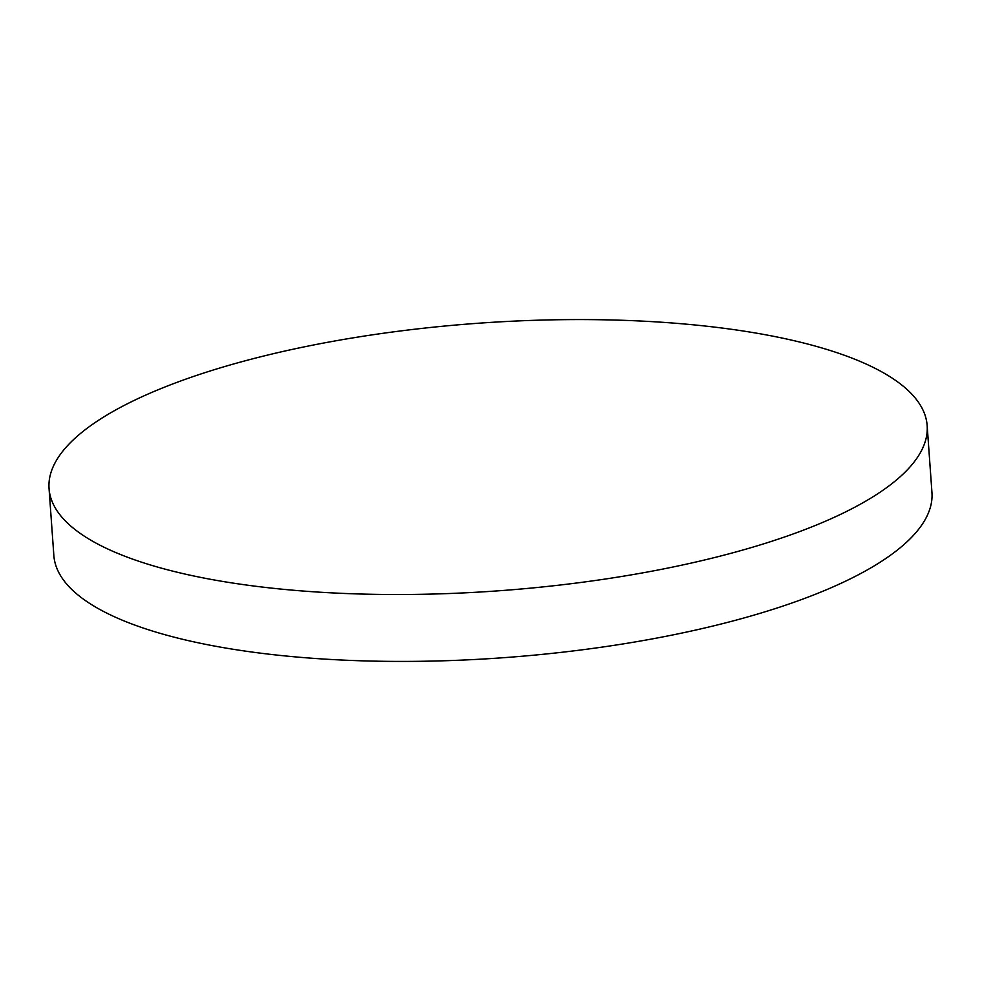 <?xml version="1.0" encoding="UTF-8"?>
<svg xmlns="http://www.w3.org/2000/svg" width="981" height="981" viewBox="0 0 981 981"><rect width="100%" height="100%" fill="white"/><g stroke="black" fill="none" stroke-linecap="round" stroke-linejoin="round"><path stroke-width="1.47" d="M720.336 556.092A440.175 134.164 -4.1 0 0 927.155 425.57A440.175 134.164 -4.1 0 0 697.05 325.189A440.175 134.164 -4.1 0 0 255.857 358.004A440.175 134.164 -4.1 0 0 49.05 488.513A440.175 134.164 -4.1 0 0 279.156 588.907A440.175 134.164 -4.1 0 0 720.336 556.092M49.05 488.513L53.845 555.43A440.175 134.164 -4.1 0 0 283.95 655.811A440.175 134.164 -4.1 0 0 725.143 622.996A440.175 134.164 -4.1 0 0 931.95 492.487L927.155 425.57"/></g></svg>
